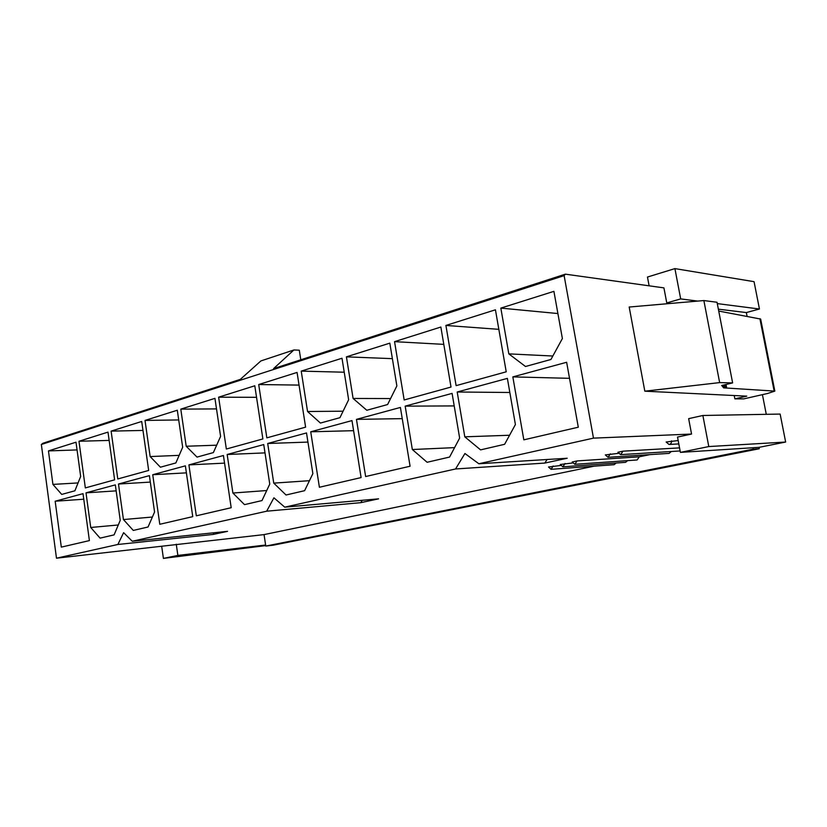 <?xml version="1.0" encoding="UTF-8"?>
<svg xmlns="http://www.w3.org/2000/svg" width="827" height="827" viewBox="0 0 827 827"><rect width="100%" height="100%" fill="white"/><g stroke="black" fill="none" stroke-linecap="round" stroke-linejoin="round"><path stroke-width="1.24" d="M691.558 434.051L688.653 418.648L702.878 415.485L708.791 446.559L680.394 452.379L677.52 437.059L691.558 434.051L593.476 438.134L478.843 463.761L567.229 458.241L544.797 463.068L455.553 468.971L284.736 507.158L378.58 498.846L360.82 502.661L266.676 511.2L132.279 541.251L227.549 531.347L213.139 534.449L117.868 544.476L56.484 558.194L41.35 444.492L564.128 275.629L565.379 274.161L273.572 368.604L293.905 349.966L299.291 350.193L300.79 359.797M594.251 466.149L264.051 534.604L56.484 558.194M553.201 466.004L551.061 469.322L548.508 466.997L560.634 465.487M565.048 463.482L562.867 466.831L560.282 464.495L572.594 462.975M577.06 460.928L572.232 461.962L574.848 464.298L577.06 460.928L639.271 456.814L649.908 454.612M610.347 453.858L608.031 457.31L605.333 454.922L618.358 453.372M623.01 451.17L620.653 454.643L617.924 452.255L623.01 451.17L679.546 447.872M671.524 440.863C671.669 442.921 670.821 444.109 668.991 444.45L666.148 442.011L678.171 440.543M578.29 427.208L523.832 439.84L512.833 376.895L566.64 362.278L578.29 427.208M507.375 378.384L515.407 424.551L504.625 444.295L480.58 449.878L464.795 436.821L457.197 392.008L507.375 378.384M452.09 393.394L459.647 438.062L449.588 457.062L427.114 462.272L412.342 449.526L405.178 406.14L452.09 393.394M410.078 466.232L365.637 476.538L356.458 419.372L400.402 407.442L410.078 466.232M361.099 477.582L319.398 487.258L310.725 431.797L351.982 420.592L361.099 477.582M306.507 432.945L312.864 473.644L304.605 490.69L286.039 495.001L273.747 483.123L267.7 443.489L306.507 432.945M263.741 444.564L269.757 484.095L261.994 500.573L244.503 504.635L232.904 493.026L227.167 454.499L263.741 444.564M231.188 507.716L196.319 515.81L188.907 464.888L223.424 455.512L231.188 507.716M192.753 516.637L159.787 524.277L152.737 474.719L185.372 465.849L192.753 516.637M149.398 475.628L154.566 512.006L148.054 526.995L133.281 530.427L123.44 519.552L118.488 484.022L149.398 475.628M115.325 484.88L120.246 520.328L114.095 534.873L100.077 538.129L90.732 527.481L86.008 492.84L115.325 484.88M89.399 540.6L61.312 547.123L55.171 501.224L83.01 493.657L89.399 540.6M76.001 442.207L80.664 476.455L74.895 490.793L61.725 494.422L52.928 484.405L48.452 450.911L76.001 442.207M114.622 479.836L85.336 487.909L78.978 441.267L107.986 432.118L114.622 479.836M148.664 470.449L117.785 478.967L111.118 431.125L141.706 421.47L148.664 470.449M177.298 410.233L182.674 447.252L175.862 462.944L160.417 467.203L150.152 456.566L145.014 420.426L177.298 410.233M214.937 398.356L220.592 436.398L213.366 452.596L197.033 457.104L186.199 446.249L180.793 409.127L214.937 398.356M262.883 438.941L226.35 449.02L218.628 397.187L254.788 385.775L262.883 438.941M305.608 427.156L266.842 437.845L258.706 384.534L297.069 372.429L305.608 427.156M341.996 358.246L348.643 399.741L339.949 417.676L320.431 423.062L307.551 411.505L301.224 371.116L341.996 358.246M389.827 343.143L396.867 385.93L387.594 404.537L366.806 410.275L353.098 398.459L346.42 356.85L389.827 343.143M451.015 387.046L404.165 399.968L394.551 341.654L440.863 327.037L451.015 387.046M506.227 371.809L456.111 385.64L445.908 325.445L495.435 309.805L506.227 371.809M553.914 291.352L562.381 338.543L550.947 359.476L525.496 366.495L508.822 353.873L500.831 308.109L553.914 291.352M117.868 544.476L123.616 532.671L132.279 541.251M266.676 511.2L273.913 497.813L284.736 507.158M455.553 468.971L464.929 453.506L478.843 463.761M593.476 438.134L564.128 275.629M680.394 452.379L758.99 447.355L785.65 442.042L780.14 414.069L702.878 415.485M176.265 544.238L177.877 555.424L265.622 545.024L264.051 534.604M293.905 349.966L260.887 360.934L240.337 379.366L42.89 443.262L41.35 444.492M565.379 274.161L663.926 287.879L666.769 302.93L670.821 303.426M649.112 285.811L647.469 277.045L674.915 268.61L754.059 281.666L759.444 309.009L746.347 312.565L747.081 316.296M762.422 394.655L766.278 414.327M759.258 448.741L753.252 449.133L265.787 546.068L273.241 545.179L759.258 448.741L758.99 447.355M265.715 545.613L163.405 558.39L161.73 546.585M726.53 387.15L722.932 387.077L725.92 386.374L722.291 386.302L725.3 385.589L721.64 385.516L732.629 382.911L719.645 382.601L644.822 391.181L746.781 396.143L734.872 398.852L743.742 398.883L767.611 393.476L774.837 391.119L723.553 387.842L726.53 387.15L726.023 384.483M734.872 398.852L734.231 395.533M718.363 309.174L746.347 312.565M83.765 499.219L55.171 501.224M674.915 268.61L680.683 298.909L697.709 301.09M717.288 303.602L759.444 309.009M680.683 298.909L666.769 302.93M708.791 446.559L785.65 442.042M177.877 555.424L163.405 558.39M732.629 382.911L717.03 302.258L703.87 300.552L629.192 307.034L644.822 391.181M719.645 382.601L703.87 300.552M774.837 391.119L760.654 319.067L718.725 311.055M725.92 386.374L725.579 384.586M725.3 385.589L725.124 384.689M52.928 484.405L78.058 482.937M77.056 449.919L48.452 450.911M90.732 527.481L118.282 524.98M116.152 490.866L86.008 492.84M109.143 440.409L78.978 441.267M123.44 519.552L152.385 517.03M150.318 482.089L118.488 484.022M142.978 430.433L111.118 431.125M186.395 472.858L152.737 474.719M150.152 456.566L179.159 455.357M178.704 419.94L145.014 420.426M224.562 463.13L188.907 464.888M186.199 446.249L216.674 445.184M216.509 408.91L180.793 409.127M232.904 493.026L266.728 490.535M265.002 452.886L227.167 454.499M256.546 397.311L218.628 397.187M273.747 483.123L309.443 480.694M307.933 442.083L267.7 443.489M299.043 385.093L258.706 384.534M353.594 430.681L310.725 431.797M307.551 411.505L343.091 411.195M344.228 372.212L301.224 371.116M402.242 418.638L356.458 419.372M353.098 398.459L390.571 398.552M392.38 358.649L346.42 356.85M412.342 449.526L454.581 447.624M454.209 405.923L405.178 406.14M443.799 344.363L394.551 341.654M464.795 436.821L509.566 435.25M509.825 392.484L457.197 392.008M498.836 329.332L445.908 325.445M569.524 378.321L512.833 376.895M508.822 353.873L552.829 356.023M557.894 313.547L500.831 308.109M265.787 546.068L265.622 545.024M753.252 449.133L752.983 447.738M627.6 460.629L625.574 462.345L562.867 466.831M616.136 463.017L614.161 464.691L551.061 469.322M671.297 451.501L669.115 453.382L608.031 457.31M574.848 464.298L637.141 459.967L639.271 456.814M544.797 463.068L547.081 459.502M360.82 502.661L362.185 500.294M213.139 534.449L214.028 532.753M774.124 390.902L759.899 318.664M620.653 454.643L680.125 450.953M668.991 444.45L678.812 443.934"/></g></svg>
